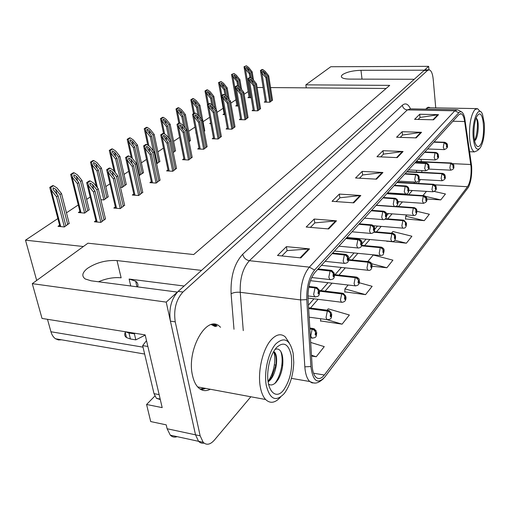 <?xml version="1.0" encoding="UTF-8"?>
<svg xmlns="http://www.w3.org/2000/svg" width="510" height="510" viewBox="0 0 510 510"><rect width="100%" height="100%" fill="white"/><g stroke="black" fill="none" stroke-linecap="round" stroke-linejoin="round"><path stroke-width="0.76" d="M177.104 436.643C174.535 437.574 172.265 437.083 170.295 435.164L167.127 428.751L166.215 424.849L150.705 421.566L146.587 404.481L162.186 407.63L145.159 334.898L42.03 318.438L32.283 283.656L87.95 243.2L193.692 254.547L389.71 85.374L305.847 84.858L330.792 66.734L428.642 66.351L424.365 70.189L360.978 70.31C352.869 70.578 346.704 72.018 342.49 74.645L341.33 76.015L341.592 77.265C342.707 78.425 345.423 79.037 349.72 79.095L414.254 79.273L201.526 270.389L117.019 260.572C106.131 259.953 96.256 262.567 87.395 268.426C82.161 272.652 81.441 276.165 85.234 278.964L91.086 280.8L177.372 292.09L166.222 302.111L195.521 434.826L198.575 441.316C200.162 442.948 201.992 443.541 204.057 443.101C201.992 443.541 200.162 442.948 198.575 441.316L195.521 434.826L170.416 321.134C168.644 308.926 171.226 299.007 178.156 291.388L424.059 70.469L425.837 69.857L428.623 69.851M217.12 326.088L215.379 324.449M146.587 404.481L154.836 396.06M428.955 69.819L428.642 66.351M32.283 283.656L166.222 302.111M61.576 339.813L58.44 339.94L55.539 338.78C53.403 337.327 51.873 334.987 50.943 331.755L47.487 319.311M36.688 280.455L25.5 240.172L83.385 246.521M305.847 84.858L306.268 87.854L270.555 87.573M263.154 87.516L257.097 87.471M248.172 91.583L244.124 94.286M235.926 99.756L230.851 103.141M223.163 108.273L216.98 112.398M209.68 117.268L203.018 121.718M194.998 127.066L188.643 131.306M179.609 137.337L173.604 141.346M163.474 148.104L157.858 151.852M146.529 159.413L141.346 162.868M128.711 171.303L124.013 174.433M109.95 183.817L105.806 186.583M90.174 197.013L86.649 199.372M78.279 204.95L66.459 212.836M57.866 218.573L25.5 240.172M386.121 88.472L306.268 87.854M173.26 152.522L175.497 150.718M139.064 175.504L143.469 172.597M120.487 187.31L122.19 187.431L126.263 184.346M100.872 199.697L103.9 199.939L108.19 196.688M79.917 211.484L78.361 212.536L84.66 213.097L89.18 209.667M156.627 163.888L159.859 161.396M189.102 141.684L190.44 140.511M196.095 132.798L195.802 132.995L196.14 133.008M204.21 131.357L204.72 130.758M210.719 122.891L209.686 123.592L210.859 123.624M224.145 113.794L222.985 114.584L224.91 114.629M236.863 105.181L235.735 105.946L238.342 105.991M249.065 96.919L247.975 97.659L251.194 97.703M59.606 225.241L58 226.332L64.381 226.956L69.156 223.342M183.874 158.725L182.535 159.675L188.63 159.987L192.136 157.201M151.323 181.649L149.883 182.663L156.156 183.077L160.038 180.011M133.805 193.991L132.313 195.037L138.682 195.515L142.768 192.283M115.368 206.971L113.826 208.054L120.283 208.596L124.593 205.192M167.994 169.913L166.604 170.888L172.788 171.252L176.473 168.332M199.027 148.059L197.727 148.971L203.732 149.239L207.079 146.587M213.492 137.872L212.237 138.758L218.159 138.981L221.346 136.45M227.32 128.131L226.102 128.992L231.942 129.177L234.982 126.76M240.548 118.817L239.368 119.646L245.125 119.799L248.032 117.485M253.221 109.892L252.08 110.695L257.754 110.817L260.534 108.598M265.366 101.343L264.263 102.121L269.854 102.21L272.519 100.087M95.944 220.651L94.35 221.773L100.897 222.385L105.449 218.79M184.129 286.021L129.113 279.046L130.751 285.989M137.604 286.888C138.376 284.606 137.725 282.719 135.66 281.227L129.113 279.046M98.494 281.769C106.354 278.422 113.902 277.102 121.138 277.816L117.019 260.572M430.198 107.776L429.184 107.304L425.391 109.146M220.575 327.273L219.657 326.464C206.92 313.981 186.163 349.956 192.55 375.653C193.749 381.046 195.712 385.069 198.441 387.728C201.998 390.979 205.963 391.489 210.337 389.257M215.991 326.591L212.695 324.36M471.061 166.84C471.431 175.606 470.258 182.236 467.536 186.73L324.334 375.009C321.389 378.726 318.623 379.491 316.022 377.304C313.816 375.124 312.509 371.184 312.101 365.485L308.034 298.707C307.772 287.417 310.074 278.67 314.931 272.467L458.93 114.616L461.142 113.749C462.793 114.425 463.96 117.013 464.655 121.527L471.061 166.84M471.629 166.113L464.629 117.485C463.15 112.085 461.206 110.511 458.783 112.748L314.568 270.064C309.092 277.032 306.497 286.881 306.784 299.625L310.89 366.543C312.872 381.097 317.469 384.655 324.672 377.215L468.473 187.195C471.004 181.732 472.056 174.707 471.629 166.113M214.047 324.303L216.176 325.947M320.605 320.93L342.102 324.162L349.375 315.001L328.217 308.837L327.082 310.201M344.786 291.873L365.542 294.633L372.153 286.308L359.231 282.75M405.495 218.943L424.275 220.651L429.363 214.251L416.861 211.287M386.982 241.185L406.381 243.194L411.908 236.232L392.898 231.508L391.495 233.191M435.738 107.871L433.213 79.292C432.627 73.721 431.313 70.578 429.28 69.851L427.514 70.463L182.95 292.013C176.052 299.663 173.483 309.608 175.242 321.855L200.156 435.82L203.19 442.317C206.55 445.44 210.267 444.707 214.359 440.117L250.85 396.774M328.682 228.945L306.172 227.026L314.211 219.045L336.472 220.836L328.682 228.945M300.862 257.894L277.51 255.497L286.422 246.642L309.519 248.886L300.862 257.894M397.233 157.615L376.966 156.717L383.029 150.692L403.091 151.515L397.233 157.615M416.173 137.898L396.576 137.241L402.135 131.714L421.547 132.307L416.173 137.898M433.564 119.799L414.592 119.346L419.711 114.259L438.511 114.661L433.564 119.799M353.768 202.84L332.055 201.322L339.341 194.087L360.825 195.496L353.768 202.84M376.514 179.169L355.546 177.984L362.176 171.398L382.933 172.495L376.514 179.169M311.527 356.025L316.226 356.758L324.271 346.628L310.698 342.433M426.73 198.983L440.755 199.894L445.447 193.985L434.437 191.492M372.09 266.233L386.88 267.756L392.91 260.157L373.231 255.019L367.767 261.553M362.176 171.398L362.629 175.045M359.467 178.207L362.718 174.949L382.933 172.495M339.341 194.087L339.845 197.861M336.109 201.603L339.94 197.772L360.825 195.496M419.711 114.259L420.023 117.542M418.136 119.436L420.112 117.459L438.511 114.661M402.135 131.714L402.486 135.112M400.242 137.362L402.575 135.023L421.547 132.307M383.029 150.692L383.424 154.205M380.753 156.882L383.514 154.116L403.091 151.515M286.422 246.642L287.079 250.716M281.864 255.944L287.181 250.62L309.519 248.886M314.211 219.045L314.785 222.966M310.373 227.39L314.88 222.87L336.472 220.836M386.88 267.756L371.688 263.727M406.381 243.194L394.74 240.261M386.988 241.045L386.962 241.459M424.275 220.651L405.711 216.189L406.75 214.946M405.711 216.189L405.469 219.211M422.93 195.604L426.462 191.377M440.755 199.894L425.665 196.433M365.542 294.633L344.932 288.864L348.145 285.013M344.932 288.864L344.773 292.166M342.102 324.162L326.425 319.515M320.675 318.737L320.592 321.224M316.226 356.758L311.476 355.26M201.297 389.736L205.734 388.403M102.319 221.378L94.994 191.033L89.989 184.607L89.951 183.052L92.52 184.499L96.823 189.822L98.277 188.859L93.655 183.135L90.283 180.954L87.618 182.682L86.662 182.612L87.331 185.366L88.874 186.252L93.528 192.009L100.878 222.385M308.76 287.168L315.014 287.908C316.818 288.29 317.966 289.336 318.438 291.051L317.985 293.244C318.724 294.544 319.19 294.015 319.381 291.65L318.501 290.981L318.96 292.128L318.54 293.072L318.438 291.051M318.501 290.981C318.1 289.183 316.997 288.093 315.193 287.704L316.786 287.391L319.419 290.337M308.805 286.945L315.193 287.704M90.283 180.954L89.326 180.891L86.662 182.612M105.519 219.096L98.277 188.859M104.104 220.11L96.823 189.822M94.994 191.033L93.528 192.009M87.618 182.682L88.874 186.252M65.879 225.936L58.095 195.763L53.129 189.44L53.091 187.801L55.705 189.242L60.002 194.546L61.525 193.577L56.91 187.871L53.486 185.71L50.7 187.444L49.77 187.374L50.477 190.23L51.912 191.008L56.559 196.745L64.375 226.956M309.87 328.893L312.815 329.371L314.625 330.569L315.575 332.361L315.116 334.579C315.862 335.809 316.334 335.242 316.519 332.877L315.633 332.291L316.098 333.387L315.664 334.35L315.575 332.361M315.633 332.291C315.231 330.518 314.134 329.415 312.33 328.995L314.052 328.631L316.544 331.43M309.857 328.644L312.33 328.995M53.486 185.71L52.562 185.64L49.77 187.374M69.232 223.641L61.525 193.577M67.747 224.661L60.002 194.546M58.095 195.763L56.559 196.745M50.7 187.444L51.912 191.008M121.622 207.647L114.744 177.926L109.841 171.602L109.816 170.168L112.296 171.596L116.478 176.779L117.855 175.867L113.36 170.289L110.109 168.147L107.584 169.779L106.641 169.722L107.253 172.284L108.834 173.241L113.354 178.851L120.252 208.596M317.602 269.541L331.098 271.148L333.285 273.328L333.024 276.057C333.719 277.351 334.158 276.853 334.337 274.558L333.514 273.876L333.948 275.005L333.559 275.923L333.457 273.94M333.514 273.876C333.132 272.117 332.061 271.059 330.301 270.702L331.723 270.396L334.394 273.373M317.781 269.344L330.301 270.702M110.109 168.147L109.172 168.096L106.641 169.722M124.663 205.485L117.855 175.867M123.312 206.442L116.478 176.779M114.744 177.926L113.354 178.851M107.584 169.779L108.834 173.241M139.938 194.616L133.48 165.501L128.673 159.267L128.66 157.947L131.057 159.356L135.118 164.411L136.431 163.538L132.058 158.106L128.915 156.003L126.518 157.552L125.587 157.501L126.142 159.879L127.755 160.905L132.16 166.375L138.643 195.508M332.125 253.623L345.346 255.07L347.469 257.187L347.221 259.839C347.877 261.126 348.292 260.648 348.464 258.423L347.686 257.728L348.094 258.844L347.737 259.73L347.635 257.792M347.686 257.728C347.329 256.014 346.284 254.987 344.556 254.649L345.837 254.356C347.922 255.599 348.821 256.594 348.528 257.352M332.291 253.438L344.556 254.649M128.915 156.003L127.991 155.952L125.587 157.501M142.825 192.563L136.431 163.538M141.544 193.475L135.118 164.411M133.48 165.501L132.16 166.375M126.518 157.552L127.755 160.905M157.348 182.236L151.266 153.695L146.561 147.556L146.561 146.338L148.869 147.728L152.828 152.656L154.071 151.833L149.812 146.529L146.778 144.464L144.502 145.93L143.584 145.892L144.088 148.104L145.726 149.194L150.01 154.53L156.111 183.077M345.856 238.565L358.823 239.872L360.882 241.925L360.647 244.5C361.258 245.775 361.654 245.329 361.826 243.162L361.093 242.46L361.475 243.563L361.144 244.417L361.042 242.518M361.093 242.46C360.748 240.784 359.735 239.783 358.039 239.464L359.193 239.19C361.201 240.28 362.1 241.281 361.89 242.193M346.016 238.387L358.039 239.464M146.778 144.464L145.866 144.419L143.584 145.892M160.095 180.279L154.071 151.833M158.878 181.146L152.828 152.656M151.266 153.695L150.01 154.53M144.502 145.93L145.726 149.194M86.069 212.128L78.757 182.574L73.893 176.345L73.867 174.834L76.392 176.25L80.567 181.42L82.008 180.502L77.52 174.943L74.224 172.813L71.578 174.458L70.66 174.401L71.304 177.072L72.777 177.913L77.297 183.504L84.647 213.097M308.633 308.569L327.994 311.164L329.505 312.063L330.499 313.465L330.238 316.213C330.939 317.437 331.379 316.901 331.564 314.606L330.729 314.001L331.168 315.084L330.76 316.015L330.671 314.071M330.729 314.001C330.346 312.267 329.275 311.202 327.516 310.807L329.058 310.456L331.596 313.299M308.62 308.34L327.516 310.807M74.224 172.813L73.306 172.756L70.66 174.401M89.25 209.954L82.008 180.502M87.841 210.917L80.567 181.42M78.757 182.574L77.297 183.504M71.578 174.458L72.777 177.913M105.232 199.027L98.353 170.066L93.591 163.927L93.579 162.531L96.007 163.927L100.068 168.969L101.439 168.096L97.072 162.677L93.891 160.586L91.379 162.148L90.474 162.097L91.067 164.59L92.571 165.495L96.97 170.946L103.881 199.933M319.649 291.184L342.325 293.97L343.804 294.837L344.76 296.202L344.511 298.866C345.168 300.09 345.589 299.58 345.761 297.349L344.983 296.731L345.391 297.808L345.015 298.707L344.926 296.794M344.983 296.731C344.62 295.035 343.574 294.002 341.853 293.632L343.243 293.301L345.812 296.17M319.687 290.974L341.853 293.632M93.891 160.586L92.986 160.535L90.474 162.097M108.254 196.962L101.439 168.096M106.915 197.874L100.068 168.969M98.353 170.066L96.97 170.946M91.379 162.148L92.571 165.495M123.452 186.571L116.968 158.183L112.302 152.133L112.302 150.845L114.648 152.222L118.6 157.137L119.901 156.309L115.649 151.024L112.576 148.965L110.192 150.45L109.293 150.405L109.835 152.732L111.371 153.701L115.655 159.018L122.158 187.431M334.56 275.298L355.878 277.714L358.122 279.595L358.409 280.468L358.014 282.47C358.626 283.688 359.021 283.209 359.193 281.035L358.46 280.404L358.842 281.463L358.492 282.336L358.409 280.468M358.46 280.404L357.44 278.403L355.406 277.395L356.662 277.077C358.696 278.32 359.563 279.282 359.25 279.964M334.573 275.1L355.406 277.395M112.576 148.965L111.684 148.926L109.293 150.405M126.327 184.607L119.901 156.309M125.052 185.481L118.6 157.137M116.968 158.183L115.655 159.018M110.192 150.45L111.371 153.701M140.785 174.72L134.672 146.88L130.095 140.926L130.107 139.734L132.37 141.091L136.227 145.892L137.464 145.095L133.32 139.938L130.343 137.917L128.074 139.326L127.194 139.294L127.685 141.461L129.253 142.488L133.422 147.677L139.555 175.529M348.508 260.208L368.711 262.318L370.897 264.148L370.795 266.94C371.376 268.152 371.745 267.693 371.917 265.582L371.223 264.939L371.58 265.99L371.261 266.832L371.299 265.735M371.223 264.939L370.234 262.988L368.245 262.019L369.38 261.713C371.337 262.809 372.204 263.772 371.975 264.613M348.553 260.023L368.245 262.019M371.28 265.755L371.172 264.996M130.343 137.917L129.464 137.885L127.194 139.294M143.52 172.852L137.464 145.095M142.309 173.68L136.227 145.892M134.672 146.88L133.422 147.677M128.074 139.326L129.253 142.488M145.21 335.115L135.832 339.87L134.398 333.852L135.061 333.285M125.587 331.921C124.179 334.19 124.478 336.071 126.48 337.563L130.413 338.984L135.832 339.87M125.243 331.723L128.96 332.985L134.398 333.852M159.145 394.638L154.014 393.637L156.423 398.329L160.293 399.559M147.868 346.475L142.66 345.608L146.504 340.642M154.014 393.637L142.66 345.608M473.184 137.215C471.724 120.819 478.731 104.167 482.505 114.367L484.372 123.79C484.781 134.748 483.365 142.825 480.114 148.034C476.665 151.26 474.351 147.651 473.184 137.215M479.209 148.926L477.615 150.488L474.434 151.91C471.928 150.705 470.316 146.115 469.595 138.14C469.079 125.046 470.775 115.598 474.683 109.797L477.507 108.611L480.101 111.454M477.781 115.132C483.875 107.495 485.979 138.771 479.929 145.477C478.284 147.384 476.812 146.823 475.511 143.807C472.649 137.356 473.898 119.78 477.526 115.458L477.781 115.132M474.823 140.741L475.352 140.123C478.163 137.005 479.145 123.924 477.366 119.716L476.212 117.931M474.568 140.428C477.328 135.443 478.259 122.789 476.576 118.773L477.366 119.716M268.152 381.875L269.656 380.581C276.522 374.034 278.74 356.037 274.431 352.002L273.94 351.925C275.993 354.463 276.624 358.906 275.821 365.256L271.715 377.139L268.094 381.454M266.29 385.547C263.766 372.121 268.337 352.263 275.706 344.008C284.147 336.351 289.967 339.45 293.161 353.296L293.766 362.514C293.231 375.188 290.082 385.49 284.319 393.433C275.986 402.237 269.981 399.604 266.29 385.547M280.596 397.029C275.209 403.053 270.211 403.882 265.614 399.508C263.166 396.863 261.426 392.808 260.387 387.345C257.32 372.096 262.72 348.872 271.256 339.724C276.35 334.279 281.016 333.323 285.249 336.849L289.266 342.93M204.72 388.218L200.086 389.053M211.338 324.609L214.882 326.432M276.344 347.705C283.541 341.113 288.52 343.727 291.28 355.553C292.702 368.813 290.171 380.275 283.675 389.933C275.476 401.058 265.71 389.646 268.018 370.368C268.923 362.483 271.02 355.846 274.323 350.459L276.344 347.705M268.541 384.075C270.67 385.649 273.137 385.101 275.935 382.449L278.173 379.504C280.519 375.589 282.017 370.942 282.661 365.549C283.796 353.863 280.213 347.119 275.005 349.433M268.081 381.359L269.356 379.421C271.983 374.735 273.647 369.833 274.348 364.701C275.043 360.092 274.909 355.84 273.953 351.945M274.871 383.418L276.375 381.263C278.536 377.419 278.173 378.089 279.678 374.219C280.876 370.521 281.584 367.487 281.8 365.115C282.54 360.009 282.03 354.922 280.857 351.607M173.91 170.455L168.185 142.468L163.57 136.425L163.576 135.303L165.814 136.667L169.671 141.48L170.85 140.696L166.706 135.52L163.767 133.486L161.6 134.889L160.695 134.857L161.154 136.903L162.817 138.057L166.987 143.259L172.737 171.245M358.874 224.298L371.58 225.471L373.588 227.473L373.365 229.978C373.938 231.24 374.314 230.82 374.48 228.703L373.785 228.002L374.142 229.086L373.836 229.914L373.741 228.053M373.785 228.002C373.46 226.357 372.466 225.388 370.815 225.088L371.847 224.827C373.779 225.777 374.678 226.778 374.55 227.823M359.021 224.132L370.815 225.088M163.767 133.486L162.868 133.454L160.695 134.857M176.53 168.593L170.85 140.696M175.37 169.416L169.671 141.48M168.185 142.468L166.987 143.259M161.6 134.889L162.817 138.057M189.694 159.228L184.288 131.784L179.769 125.83L179.781 124.791L181.942 126.142L185.704 130.84L186.832 130.095L182.79 125.039L179.941 123.037L177.875 124.37L176.989 124.344L177.397 126.244L179.08 127.449L183.154 132.536L188.572 159.981M371.223 210.764L383.679 211.822L385.636 213.766L385.42 216.202C385.968 217.458 386.319 217.05 386.478 214.997L385.828 214.283L385.872 216.157L385.783 214.334M385.828 214.283L384.871 212.364L382.927 211.459L383.864 211.21C385.745 212.064 386.644 213.059 386.554 214.194M371.363 210.605L382.927 211.459M179.941 123.037L179.055 123.012L176.989 124.344M192.187 157.456L186.832 130.095M191.078 158.24L185.704 130.84M184.288 131.784L183.154 132.536M177.875 124.37L179.08 127.449M204.746 148.525L199.639 121.597L195.209 115.732L195.228 114.775L197.319 116.102L200.991 120.698L202.068 119.984L198.122 115.043L195.362 113.073L193.392 114.348L192.519 114.329L192.888 116.082L194.584 117.345L198.556 122.311L203.675 149.239M382.946 197.905L395.173 198.849L397.08 200.755L396.876 203.12C397.386 204.363 397.723 203.981 397.876 201.973L397.258 201.259L397.309 203.095L397.22 201.31M397.258 201.259L396.334 199.384L394.428 198.505L395.275 198.269L397.092 199.327L397.953 201.24M383.086 197.759L394.428 198.505M195.362 113.073L194.488 113.054L192.519 114.329M207.124 146.829L202.068 119.984M206.065 147.581L200.991 120.698M199.639 121.597L198.556 122.311M193.392 114.348L194.584 117.345M157.303 163.429L151.527 136.119L147.046 130.248L147.058 129.151L149.251 130.49L153.013 135.175L154.192 134.423L150.15 129.381L147.269 127.392L145.108 128.737L144.241 128.705L144.681 130.726L146.274 131.809L150.342 136.878L153.306 150.877M361.545 245.858L380.881 247.72L383.016 249.498L382.921 252.214C383.463 253.413 383.82 252.979 383.979 250.926L383.322 250.276L383.361 252.125L383.278 250.327M383.322 250.276L382.372 248.364L380.422 247.433L381.448 247.146C383.348 248.121 384.208 249.084 384.049 250.04M361.615 245.686L380.422 247.433M147.269 127.392L146.402 127.366L144.241 128.705M159.91 161.644L154.192 134.423M158.757 162.435L153.013 135.175M151.527 136.119L150.342 136.878M145.108 128.737L146.274 131.809M170.544 140.314L167.605 125.862L163.206 120.079L163.226 119.059L165.348 120.379L169.014 124.956L170.142 124.236L166.196 119.314L163.404 117.357L161.345 118.639L160.484 118.62L160.892 120.494L162.499 121.635L166.464 126.588L168.835 138.178M373.702 232.197L392.439 233.848L394.523 235.582L394.434 238.227C394.944 239.419 395.282 239.005 395.441 237.003L394.823 236.347L394.861 238.157L394.893 237.105M394.823 236.347L393.892 234.479L391.986 233.58L392.917 233.306C394.765 234.192 395.632 235.155 395.511 236.2M373.817 232.037L391.986 233.58M394.874 237.131L394.778 236.398M163.404 117.357L162.55 117.338L160.484 118.62M175.548 150.954L170.142 124.236M174.445 151.706L169.014 124.956M167.605 125.862L166.464 126.588M161.345 118.639L162.499 121.635M185.321 128.208L182.943 116.07L178.627 110.377L178.653 109.427L180.712 110.727L184.288 115.209L185.366 114.52L181.515 109.701L178.806 107.782L176.842 109.006L175.995 108.987L176.364 110.727L177.984 111.919L181.86 116.758L183.715 126.193M384.91 219.166L403.429 220.664L405.469 222.347L405.38 224.929C405.864 226.108 406.189 225.72 406.342 223.762L405.75 223.099L405.788 224.878L405.82 223.845M405.75 223.099L404.851 221.276L402.983 220.409L403.831 220.154L406.413 223.029M385.114 219.026L402.983 220.409M405.801 223.871L405.711 223.15M178.806 107.782L177.965 107.763L175.995 108.987M190.485 140.741L185.366 114.52M189.427 141.461L184.288 115.209M182.943 116.07L181.86 116.758M176.842 109.006L177.984 111.919M219.115 138.299L214.289 111.875L209.941 106.105L209.967 105.219L212.001 106.526L215.577 111.014L216.61 110.332L212.753 105.506L210.082 103.568L208.201 104.786L207.334 104.767L207.672 106.392L209.38 107.699L213.256 112.557L218.089 138.981M394.109 185.672L406.1 186.52L407.962 188.375L407.764 190.683C408.249 191.907 408.567 191.543 408.72 189.592L408.134 188.872L408.178 190.67L408.089 188.923M408.134 188.872L407.235 187.042L405.367 186.195L406.139 185.971C407.917 186.66 408.803 187.642 408.79 188.923M394.236 185.532L405.367 186.195M210.082 103.568L209.215 103.555L207.334 104.767M221.385 136.686L216.61 110.332M220.377 137.4L215.577 111.014M214.289 111.875L213.256 112.557M208.201 104.786L209.38 107.699M232.847 128.533L228.282 102.586L224.024 96.906L224.056 96.084L226.019 97.372L229.519 101.77L230.501 101.114L226.74 96.39L224.139 94.484L222.341 95.65L221.493 95.638L221.793 97.136L223.514 98.494L227.294 103.243L231.871 129.177M404.73 174.025L416.504 174.783L418.321 176.594L418.13 178.838C418.589 180.055 418.895 179.705 419.041 177.799L418.487 177.078L418.531 178.844L418.544 177.824M418.487 177.078L417.613 175.287L415.777 174.471L416.485 174.261C418.264 174.879 419.137 175.854 419.118 177.187M404.857 173.891L415.777 174.471M418.531 177.843L418.449 177.123M224.139 94.484L223.291 94.477L221.493 95.638M235.021 126.984L230.501 101.114M234.058 127.672L229.519 101.77M228.282 102.586L227.294 103.243M222.341 95.65L223.514 98.494M245.992 119.187L241.67 93.706L237.488 88.115L237.52 87.35L239.432 88.619L242.849 92.922L243.786 92.297L240.108 87.669L237.59 85.801L235.869 86.91L235.027 86.904L235.301 88.281L237.022 89.683L240.72 94.331L245.055 119.799M414.866 162.919L426.424 163.589L428.094 165.1L428.011 167.548C428.445 168.753 428.738 168.421 428.884 166.56L428.355 165.839L428.4 167.567L428.317 165.884M428.355 165.839L427.501 164.086L425.71 163.289L426.354 163.092C428.094 163.646 428.961 164.615 428.955 165.992M414.981 162.792L425.71 163.289M237.59 85.801L236.748 85.795L235.027 86.904M248.07 117.702L243.786 92.297M247.146 118.358L242.849 92.922M241.67 93.706L240.72 94.331M235.869 86.91L237.022 89.683M258.576 110.236L254.477 85.202L250.378 79.7L250.41 78.993L252.265 80.242L255.612 84.456L256.511 83.857L252.915 79.324L250.461 77.482L248.81 78.546L247.981 78.546L248.23 79.815L249.957 81.256L253.572 85.807L257.677 110.817M424.537 152.318L435.884 152.911L437.516 154.383L437.44 156.78C437.854 157.966 438.128 157.647 438.275 155.831L437.771 155.11L437.816 156.806L437.822 155.824M437.771 155.11L436.942 153.395L435.183 152.624L435.769 152.439C437.491 152.943 438.351 153.899 438.345 155.314M424.645 152.197L435.183 152.624M437.809 155.843L437.733 155.155M250.461 77.482L249.632 77.482L247.981 78.546M260.572 108.815L256.511 83.857M259.686 109.446L255.612 84.456M254.477 85.202L253.572 85.807M248.81 78.546L249.957 81.256M270.638 101.656L266.755 77.061L262.726 71.636L262.765 70.979L264.569 72.216L267.839 76.341L268.7 75.767L265.181 71.33L262.797 69.519L261.216 70.539L260.4 70.539L260.623 71.706L265.882 77.635L269.777 102.21M433.781 142.188L444.133 142.551L446.734 144.904L446.454 146.485C446.843 147.658 447.104 147.358 447.244 145.579L446.766 144.865L446.811 146.523L446.817 145.567M446.766 144.865L445.957 143.182L444.236 142.437L444.777 142.264C446.849 143.259 447.697 144.202 447.315 145.101M433.882 142.067L444.236 142.437M446.805 145.579L446.734 144.904M262.797 69.519L261.981 69.519L260.4 70.539M272.55 100.291L268.7 75.767M271.702 100.897L267.839 76.341M266.755 77.061L265.882 77.635M261.216 70.539L262.35 73.179M199.499 116.771L197.599 106.711L193.366 101.107L193.398 100.228L195.394 101.509L198.887 105.889L199.914 105.232L196.159 100.521L193.526 98.628L191.645 99.801L190.81 99.788L191.142 101.401L192.78 102.637L196.56 107.374L198.001 114.954M376.125 205.39L413.616 208.042L414.955 208.635L415.886 209.75L415.803 212.268C416.262 213.435 416.568 213.065 416.721 211.153L416.16 210.49L416.198 212.23L416.224 211.223M416.16 210.49L415.287 208.705L413.457 207.863L414.228 207.621C416.001 208.335 416.855 209.285 416.791 210.483M376.252 205.249L413.457 207.863M416.205 211.242L416.122 210.534M193.526 98.628L192.691 98.615L190.81 99.788M204.759 130.981L199.914 105.232M201.386 119.13L198.887 105.889M197.599 106.711L196.56 107.374M191.645 99.801L192.78 102.637M213.11 105.946L211.612 97.767L207.462 92.24L207.493 91.43L209.431 92.692L212.848 96.977L213.83 96.352L210.158 91.736L207.602 89.875L205.804 90.997L204.982 90.99L205.281 92.482L206.926 93.764L210.624 98.398L211.797 104.811M386.771 193.717L423.319 196.05L426.041 198.511L425.735 200.201C426.175 201.354 426.468 200.997 426.615 199.136L426.079 198.466L426.118 200.175L426.041 198.511M426.079 198.466L425.232 196.726L423.434 195.91L424.142 195.681C425.882 196.324 426.73 197.274 426.679 198.517M386.892 193.577L423.434 195.91M207.602 89.875L206.779 89.868L204.982 90.99M216.304 109.956L213.83 96.352M214.888 108.177L212.848 96.977M211.612 97.767L210.624 98.398M205.804 90.997L206.926 93.764M226.236 96.02L225.031 89.199L221.684 84.991L220.996 83.002L222.876 84.246L226.217 88.447L227.16 87.841L223.565 83.328L221.079 81.492L219.357 82.569L218.541 82.563L218.815 83.946L220.473 85.266L224.081 89.805L225.025 95.134M396.946 182.561L432.85 184.633L435.514 187.042L435.221 188.681C435.636 189.822 435.91 189.484 436.056 187.667L435.553 186.998L435.585 188.674L435.514 187.042M435.553 186.998L434.718 185.289L432.964 184.499L433.608 184.282C435.33 184.881 436.171 185.819 436.12 187.1M397.06 182.433L432.964 184.499M221.079 81.492L218.541 82.563M229.2 99.482L227.16 87.841M227.855 97.799L226.217 88.447M225.031 89.199L224.081 89.805M219.357 82.569L220.473 85.266M238.871 86.751L237.889 80.994L234.613 76.87L233.924 74.932L235.754 76.156L239.024 80.268L239.929 79.694L236.41 75.27L233.994 73.465L231.54 74.492L231.789 75.767L233.446 77.131L236.978 81.574L237.717 85.897M406.668 171.902L441.96 173.725L444.561 176.077L444.28 177.678C444.669 178.812 444.937 178.487 445.077 176.709L444.592 176.033L444.631 177.684L444.561 176.077M444.592 176.033L443.783 174.363L442.062 173.598L442.661 173.4C444.357 173.942 445.185 174.866 445.141 176.186M406.782 171.781L442.062 173.598M233.994 73.465L231.54 74.492M241.593 89.543L239.929 79.694M240.325 87.943L239.024 80.268M237.889 80.994L236.978 81.574M232.343 74.492L233.446 77.131M251.009 77.896L250.219 73.121L247.018 69.086L246.33 67.186L248.109 68.397L251.309 72.426L252.176 71.872L248.74 67.537L246.387 65.758L244.009 66.753L244.233 67.932L249.345 73.676L249.976 77.482M415.981 161.695L450.668 163.296L453.211 165.597L452.937 167.152C453.313 168.274 453.568 167.969 453.702 166.228L453.243 165.552L453.275 167.172L453.211 165.597M453.243 165.552L450.764 163.174L451.312 162.983C453.352 164.003 454.168 164.921 453.766 165.744M416.083 161.581L450.764 163.174M246.387 65.758L244.009 66.753M253.521 80.096L252.176 71.872M252.373 78.922L251.309 72.426M250.219 73.121L249.345 73.676M244.8 66.746L245.89 69.322M362.017 79.126L360.978 70.31M167.127 428.751L200.156 435.82M50.943 331.755L143.023 347.163M467.536 186.73L434.928 184.849M418.417 183.415L420.285 179.533M421.751 172.323L421.891 170.582M314.568 270.064L309.334 267.132L454.812 110.797L458.783 112.748M306.784 299.625L300.619 299.925C300.288 285.766 303.189 274.833 309.334 267.132L249.409 260.699C242.817 268.069 239.757 278.607 240.242 292.306L243.27 330.633M456.45 109.714L410.397 108.866L407.35 109.899L454.812 110.797L457.572 109.739L461.818 112.047M310.89 366.543L304.833 366.817L300.619 299.925L240.242 292.306C236.576 292 233.529 292.485 231.094 293.766C230.469 276.573 234.339 263.409 242.696 254.26L402.358 105.251C405.456 102.669 408.166 103.874 410.493 108.872M314.504 382.972L312.018 382.87L309.736 381.499C306.988 378.771 305.35 373.881 304.833 366.817M233.988 329.256L231.094 293.766M427.514 70.463L424.059 70.469M182.95 292.013L178.156 291.388M175.242 321.855L170.416 321.134M402.358 105.251C402.913 108.024 404.577 109.573 407.35 109.899L249.409 260.699C245.916 259.979 243.672 257.83 242.696 254.26M324.334 375.009L313.554 373.218M310.462 308.04L318.023 299.313M325.112 291.127L332.016 283.165M338.978 275.132L345.283 267.852M352.117 259.972L357.873 253.323M364.58 245.584L369.839 239.515M376.425 231.91L381.225 226.376M387.696 218.905L392.075 213.856M398.431 206.512L402.422 201.915M408.676 194.699L412.303 190.51M470.813 164.5L452.791 163.665M464.655 121.527L452.886 121.24M421.381 161.613L420.979 159.324M416.829 160.765L417.932 161.453M375.844 179.131L382.207 172.52M396.582 157.584L402.39 151.546M415.548 137.879L420.871 132.345M432.958 119.786L437.854 114.699M353.073 202.789L360.079 195.515M327.962 228.888L335.701 220.843M300.116 257.818L308.722 248.88M315.55 296.954L314.683 296.782L313.644 294.48L315.014 287.908M97.13 222.035L88.402 186.22M93.719 189.459L92.52 184.499M312.617 338.181L311.706 337.971L310.775 335.861L312.145 329.211M60.728 226.599L51.453 190.969M57.063 194.495L55.705 189.242M330.633 279.716L329.868 279.576L328.822 277.249L330.123 270.893M116.56 208.284L108.369 173.215M113.373 176.224L112.296 171.596M344.875 263.44L344.199 263.326L343.153 260.98L344.397 254.828M134.997 195.234L127.302 160.88M132.02 163.684L131.057 159.356M358.339 248.045L357.746 247.956L356.707 245.597L357.886 239.643M152.522 182.841L145.28 149.169M149.736 151.789L148.869 147.728M327.79 319.757L326.98 319.591L326.037 317.437L327.344 311.011M81.045 212.778L72.324 177.882M77.603 181.152L76.392 176.25M342.114 302.36L341.394 302.226L340.444 300.046L341.687 293.83M97.512 187.909L92.125 165.469M97.098 168.51L96.007 163.927M355.655 285.912L355.017 285.804L354.067 283.598L355.253 277.58M115.324 172.718L110.931 153.682M115.63 156.519L114.648 152.222M368.481 270.338L367.914 270.249L366.964 268.03L368.099 262.197M132.37 158.489L128.82 142.468M133.257 145.127L132.37 141.091M130.413 338.984L128.96 332.985M371.095 233.472L370.566 233.395L369.533 231.03L370.668 225.254M169.199 171.041L162.371 138.038M166.598 140.486L165.814 136.667M383.188 219.644L382.723 219.587L381.703 217.215L382.787 211.612M185.085 159.802L178.647 127.436M182.65 129.738L181.942 126.142M394.67 206.512L394.262 206.467L393.261 204.096L394.294 198.658M200.239 149.086L194.157 117.332M197.969 119.499L197.319 116.102M380.645 255.561L380.141 255.484L379.198 253.26L380.281 247.599M148.85 145.873L145.847 131.797M150.055 134.283L149.251 130.49M392.196 241.523L391.744 241.466L390.813 239.235L391.852 233.739M164.641 134.092L162.078 121.622M166.081 123.962L165.348 120.379M403.18 228.18L402.779 228.129L401.861 225.898L402.855 220.562M179.775 123.031L177.569 111.907M181.375 114.112L180.712 110.727M405.597 194.023L404.245 191.62L405.24 186.335M214.704 138.847L208.953 107.693M212.587 109.733L212.001 106.526M415.994 182.127L414.706 179.743L415.663 174.605M228.531 129.068L223.093 98.487M226.555 100.413L226.019 97.372M425.907 170.793L424.677 168.427L425.595 163.423M241.759 119.71L236.614 89.677M239.917 91.507L239.432 88.619M435.368 159.974L434.188 157.622L435.075 152.751M254.433 110.746L249.549 81.249M252.718 82.983L252.265 80.242M444.408 149.64L443.279 147.307L444.133 142.551M266.577 102.159L261.949 73.179M264.977 74.817L264.569 72.216M413.635 215.475L412.38 213.205L413.336 208.01M194.367 113.099L192.366 102.631M195.999 104.709L195.394 101.509M423.606 203.356L422.401 201.099L423.319 196.05M208.399 103.951L206.524 93.757M209.986 95.727L209.431 92.692M433.117 191.798L431.964 189.554L432.85 184.633M221.85 95.274L220.071 85.266M223.386 87.127L222.876 84.246M442.208 180.75L441.105 178.519L441.96 173.725M238.017 105.984L233.051 77.125M236.226 78.897L235.754 76.156M450.897 170.187L449.845 167.975L450.668 163.296M250.219 97.691L245.501 69.322M248.542 71.005L248.109 68.397M170.295 435.164L203.19 442.317M55.539 338.78L144.655 354.048M135.66 281.227L136.96 286.805M427.973 107.285L429.184 107.304M291.427 378.369L309.736 381.499C313.542 382.991 316.143 385.19 323.461 378.643M461.142 113.749L460.237 113.73M416.555 170.315L416.421 172.048M414.471 182.032L414.069 183.166M308.423 305.152L313.969 298.809M321.102 290.649L328.045 282.706M335.044 274.699L341.381 267.444M348.674 259.106L354.048 252.954M362.017 243.837L366.084 239.184M374.652 229.373L377.534 226.077M386.637 215.66L388.448 213.588M398.029 202.629L398.865 201.673M405.157 194.476L405.539 194.029M307.951 295.947L314.683 296.782C320.089 296.998 319.126 293.805 319.604 291.312M308.894 286.461L315.798 287.277M96.262 221.952L87.331 185.366M310.411 337.786L311.706 337.971C317.092 338.162 316.181 335.644 316.755 332.501M309.819 328.032L313.006 328.485M59.938 226.523L50.477 190.23M311.712 277.523L329.868 279.576C335.127 279.614 334.056 276.618 334.547 274.246M318.151 268.936L330.862 270.306M115.655 208.208L107.253 172.284M325.068 261.349L344.199 263.326C349.363 263.179 348.132 260.387 348.655 258.13M332.635 253.062L345.085 254.286M134.066 195.171L126.142 159.879M338.908 246.183L357.746 247.956C360.723 248.115 362.138 246.426 362.004 242.894M346.335 238.042L358.536 239.133M151.566 182.778L144.088 148.104M309.156 317.182L326.98 319.591C332.341 319.764 331.251 316.672 331.774 314.262M308.588 307.791L328.147 310.335M80.217 212.702L71.304 177.072M307.995 298.063L341.394 302.226C344.683 302.29 346.207 300.562 345.958 297.037M319.528 290.464L342.439 293.205M96.307 186.424L91.067 164.59M310.443 280.685L355.017 285.804C358.205 285.766 359.658 284.076 359.378 280.742M334.573 274.648L355.954 277M114.093 171.201L109.835 152.732M321.434 265.334L367.914 270.249C370.553 270.874 371.943 269.229 372.083 265.308M348.623 259.615L368.755 261.649M131.261 157.571L127.685 141.461M156.423 398.329L160.178 399.069M125.052 331.691L126.48 337.563M469.672 151.725L474.434 151.91M474.657 140.856L475.352 140.116M426.934 107.718L476.442 108.592M197.65 386.905L265.614 399.508M275.802 365.256L274.323 364.701M271.702 377.132L269.337 379.408M276.363 381.25L278.173 379.497M281.781 365.115L282.661 365.549M352.021 231.808L370.566 233.395C373.467 233.433 374.825 231.789 374.64 228.454M359.314 223.813L371.274 224.782M168.217 170.984L161.154 136.903M364.465 218.165L382.723 219.587C385.273 220.046 386.574 218.439 386.631 214.761M371.631 210.311L383.354 211.172M184.078 159.751L177.397 126.244M376.291 205.198L394.262 206.467C396.71 206.888 397.966 205.32 398.017 201.756M383.335 197.485L394.829 198.243M199.212 149.041L192.888 116.082M334.464 251.054L380.141 255.484C383.424 255.089 383.131 255.688 384.138 250.671M361.749 245.323L380.9 247.095M147.766 145.133L144.681 130.726M346.857 237.469L391.744 241.466C394.236 241.95 395.518 240.382 395.588 236.767M374.021 231.706L392.432 233.268M163.563 133.48L160.892 120.494M373.492 225.745L402.779 228.129C405.201 228.55 406.438 227.02 406.476 223.539M385.439 218.733L403.404 220.116M178.819 123.101L176.364 110.727M387.549 192.863L405.227 193.985C407.624 194.348 408.835 192.818 408.848 189.388M394.466 185.283L405.743 185.946M213.665 138.809L207.672 106.392M398.265 181.114L415.669 182.102C417.996 182.414 419.163 180.916 419.163 177.608M405.067 173.655L416.134 174.241M227.479 129.036L221.793 97.136M408.491 169.906L425.614 170.767C428.572 169.785 429.7 168.326 428.999 166.381M415.178 162.575L426.041 163.079M240.694 119.684L235.301 88.281M418.257 159.203L435.106 159.955C437.937 158.999 439.033 157.564 438.383 155.665M424.83 151.993L435.495 152.426M253.355 110.727L248.23 79.815M427.584 148.971L444.172 149.621C446.907 148.652 447.965 147.256 447.346 145.42M434.055 141.882L444.529 142.252M265.493 102.14L260.623 71.706M386.338 213.429L413.278 215.43C415.599 215.864 416.785 214.366 416.842 210.949M395.786 206.327L413.846 207.595M193.475 113.577L191.142 101.401M398.061 201.622L423.287 203.324C426.245 202.483 427.393 201.023 426.73 198.945M387.128 193.328L423.804 195.661M207.513 104.537L205.281 92.482M408.854 190.3L432.831 191.773C435.68 190.931 436.789 189.497 436.165 187.482M397.277 182.197L433.309 184.269M224.292 114.61L218.815 83.946M419.016 179.463L441.953 180.731C444.701 179.871 445.772 178.468 445.179 176.536M406.98 171.558L442.387 173.381M236.997 105.972L231.789 75.767M428.54 169.071L450.668 170.168C453.256 169.651 454.295 168.281 453.798 166.069M416.275 161.377L451.069 162.977M249.192 97.671L244.233 67.932"/></g></svg>
